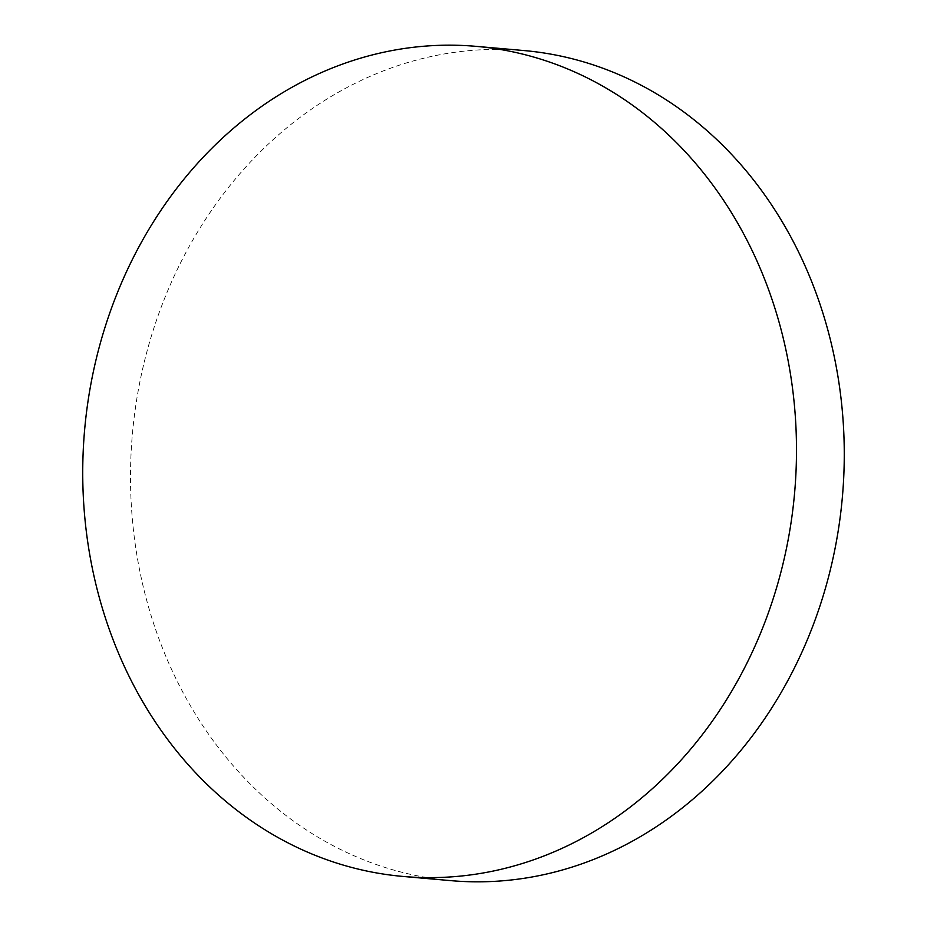 <?xml version="1.0" encoding="UTF-8"?>
<svg xmlns="http://www.w3.org/2000/svg" width="927" height="927" viewBox="0 0 927 927"><rect width="100%" height="100%" fill="white"/><g stroke="black" fill="none" stroke-linecap="round" stroke-linejoin="round"><path stroke-width="0.7" stroke-dasharray="4.63 3.48" d="M450.951 880.65A416.652 356.385 95 0 1 403.106 872.585A416.652 356.385 95 0 1 135.666 406.269A416.652 356.385 95 0 1 523.825 50.545"/><path stroke-width="1.39" d="M476.049 46.35L523.825 50.545A416.652 356.385 95 0 1 571.669 58.61A416.652 356.385 95 0 1 839.109 524.925A416.652 356.385 95 0 1 450.951 880.65L403.175 876.455A416.652 356.385 -85 0 0 791.334 520.731A416.652 356.385 -85 0 0 523.894 54.415A416.652 356.385 -85 0 0 476.049 46.35A416.652 356.385 -85 0 0 87.891 402.075A416.652 356.385 -85 0 0 355.331 868.39A416.652 356.385 -85 0 0 403.175 876.455"/></g></svg>
